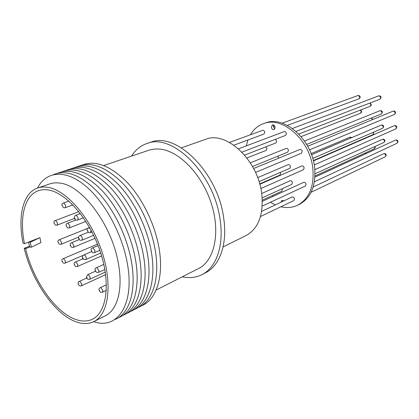 <?xml version="1.0" encoding="UTF-8"?>
<svg xmlns="http://www.w3.org/2000/svg" width="419" height="419" viewBox="0 0 419 419"><rect width="100%" height="100%" fill="white"/><g stroke="black" fill="none" stroke-linecap="round" stroke-linejoin="round"><path stroke-width="0.63" d="M75.619 319.425C55.214 312.37 33.075 280.248 25.601 248.671L24.213 248.294C31.959 281.065 54.899 314.433 76.127 321.855C82.716 324.233 88.634 324.144 93.887 321.583C108.668 314.501 112.926 284.003 101.681 250.913C90.567 217.812 66.396 190.106 47.881 187.33C44.184 186.722 40.779 186.947 37.679 188C22.893 192.866 17.535 216.586 23.097 243.313L24.485 243.68C19.185 218.032 24.36 195.338 38.49 190.655C41.518 189.618 44.833 189.404 48.447 190.011C66.281 192.761 89.488 219.467 100.131 251.264C110.904 283.055 106.808 312.359 92.557 319.147C87.545 321.577 81.899 321.666 75.619 319.425M28.492 242.109L29.801 247.001L25.601 248.671M28.702 242.03L39.889 237.646L40.957 242.57L31.357 247.194L30.257 242.208L28.702 242.03L24.485 243.68M93.887 321.583L105.331 315.785C117.535 309.96 123.317 288.801 118.221 262.645C111.595 224.579 82.061 185.36 60.116 183.14C56.392 182.564 52.962 182.81 49.824 183.873L37.679 188M24.213 248.294L29.403 246.236M93.715 321.672C117.54 330.245 135.285 304.021 127.104 262.221C121.52 232.021 103.221 199.58 83.627 184.376C64.002 169.093 45.702 171.8 37.495 188.068M114.644 319.592C129.361 314.297 136.945 290.472 131.215 260.34C126.643 235.682 113.633 209.107 98.004 192.258C81.244 175.294 66.448 169.391 53.611 174.55M118.551 317.581C133.3 312.234 140.946 288.466 135.285 258.471C130.775 233.922 117.823 207.489 102.215 190.734C85.481 173.869 70.67 168.009 57.785 173.167M122.427 315.58C137.202 310.186 144.906 286.481 139.323 256.622C134.871 232.178 121.971 205.886 106.389 189.226C89.676 172.455 74.854 166.642 61.923 171.79M126.271 313.601C141.072 308.159 148.834 284.511 143.319 254.789C138.925 230.45 126.082 204.294 110.527 187.728C93.835 171.052 79.002 165.285 66.024 170.428M130.079 311.642C144.906 306.148 152.726 282.563 147.279 252.971C142.942 228.737 130.157 202.717 114.623 186.246C97.957 169.664 83.114 163.944 70.093 169.077M133.855 309.693C148.708 304.157 156.58 280.63 151.207 251.175C146.922 227.04 134.195 201.151 118.687 184.774C102.042 168.291 87.189 162.609 74.121 167.736M137.6 307.766C152.474 302.188 160.404 278.714 155.093 249.389C150.866 225.359 138.197 199.601 122.709 183.318C106.091 166.924 91.227 161.289 78.123 166.411M141.313 305.849C156.208 300.229 164.19 276.818 158.948 247.624C154.773 223.688 142.156 198.067 126.695 181.872C110.103 165.573 95.228 159.979 82.082 165.096M156.13 290.053L198.527 268.574C214.434 260.848 220.755 232.686 211.291 203.44C201.963 174.168 178.766 150.547 159.519 149.054L154.716 149.017L149.457 150.018L103.744 165.542M182.281 276.807C189.451 278.352 196.045 277.614 202.058 274.597L205.53 272.806C219.771 265.793 227.685 243.968 223.667 217.959C217.922 172.413 176.085 131.398 150.61 142.282L146.901 143.513C140.538 145.702 135.405 149.902 131.498 156.109M202.058 274.597C216.277 267.6 224.144 245.717 220.075 219.603C214.245 173.875 172.324 132.629 146.901 143.513M223.081 246.932L246.115 235.536C258.523 228.58 263.734 214.664 261.755 193.798C258.052 160.121 226.129 130.477 205.635 139.323L181.38 147.823M262.236 206.106L305.388 185.989L306.106 184.339C305.692 182.757 304.885 182.082 303.675 182.317L262.336 201.329M255.517 172.424L301.418 153.265L302.219 151.505C301.832 149.95 301.041 149.274 299.852 149.483L253.595 168.501M252.505 166.5L287.696 152.144L288.481 150.4C288.099 148.881 287.334 148.216 286.187 148.405L250.3 162.829M262.174 197.852L291.76 184.386L292.462 182.752C292.059 181.207 291.273 180.537 290.11 180.757L261.713 193.505M262.304 200.151L281.977 191.137L282.375 188.66M278.614 158.214L277.865 156.156M246.906 157.973L266.18 150.384L266.929 148.672L265.824 146.859M270.826 179.473L270.643 179.143M257.931 177.536L257.46 177.075M233.891 145.199L264.001 134.038L264.787 132.268C264.431 130.817 263.713 130.168 262.64 130.314L229.471 142.429M273.146 196.359L272.879 195.306M244.602 155.114L275.733 143.005C276.907 141.889 276.755 140.669 275.278 139.349M259.707 183.899L279.902 175.116L280.61 173.466L280.259 172.45M260.508 216.518L293.798 200.575L294.463 198.994C294.049 197.428 293.253 196.762 292.085 196.993L261.645 211.386M259.031 181.61L289.739 168.359L290.482 166.668C290.089 165.133 289.314 164.468 288.157 164.672L257.675 177.646M241.92 152.149L285.585 135.395L286.407 133.593C286.041 132.09 285.287 131.425 284.15 131.597L238.484 148.845M260.843 188.534L303.414 169.721L304.173 168.019C303.775 166.448 302.974 165.772 301.774 165.997L259.811 184.271M280.871 206.766C286.863 208.175 292.452 207.656 297.637 205.2C309.128 198.863 314.213 186.754 312.883 168.873C310.327 140.203 282.249 115.602 263.342 123.699C257.894 125.716 253.574 129.413 250.384 134.792M247.922 139.998L246.257 145.912M297.637 205.2L299.407 204.336C310.903 197.993 315.994 185.91 314.685 168.071C312.15 139.464 284.113 114.942 265.201 123.039L263.342 123.699M275.136 127.366L274.11 129.623C272.727 129.822 271.816 129 271.36 127.161L272.397 124.899C273.775 124.705 274.686 125.527 275.136 127.366M273.46 124.941L273.214 126.48L274.895 128.9M39.889 237.646L30.257 242.208M29.801 247.001L31.357 247.194M270.433 202.288L275.362 204.901M280.981 202.241L281.804 200.429L283.731 200.942M282.883 200.402L282.762 201.398M87.796 231.288L87.66 230.597L87.796 231.288M88.739 232.603C86.607 230.172 86.544 228.585 88.545 227.842L90.153 228.622M95.731 271.182L95.6 270.512L95.731 271.182M96.522 272.366C94.574 270.061 94.526 268.521 96.386 267.741L96.946 267.715L98.931 270.475L98.444 272.371L104.839 269.459M95.343 271.245L87.723 274.691L88.273 274.67L90.211 277.399L89.75 279.227C88.168 279.698 87.068 279.112 86.445 277.478M87.215 277.807L86.796 277.682L87.215 277.807M88.1 232.241L79.893 235.578C80.956 235.488 81.768 236.384 82.323 238.254L82.197 239.867L81.81 240.234C79.495 240.574 78.421 239.469 78.594 236.929M79.275 238.909L78.887 238.348L79.275 238.909M66.757 226.6L66.621 225.93L66.757 226.6M67.689 227.878C65.621 225.501 65.568 223.961 67.538 223.259L67.978 223.233L69.889 225.888L69.381 227.884L85.848 221.4M74.744 265.342L74.608 264.693L74.744 265.342M75.525 266.489C73.634 264.227 73.608 262.729 75.436 262.006L75.939 261.985L77.834 264.656L77.384 266.51L101.602 255.894M62.51 261.938L62.373 261.299L62.51 261.938M63.285 263.069C61.431 260.828 61.415 259.356 63.222 258.664L63.693 258.649L65.537 261.262L65.107 263.101L83.224 255.323M54.501 223.866L54.36 223.212L54.501 223.866M55.428 225.123C53.402 222.735 53.36 221.227 55.298 220.593L55.706 220.567L57.571 223.17L57.089 225.139L74.498 218.419M62.588 206.394L62.452 205.713L62.588 206.394M63.615 207.74C61.446 205.247 61.384 203.681 63.421 203.047L63.824 203.021L65.741 205.666L65.207 207.735L72.869 204.896M58.529 243.036L58.393 242.386L58.529 243.036M59.378 244.225C57.445 241.91 57.419 240.417 59.289 239.757L59.728 239.736L61.583 242.35L61.127 244.246L78.521 237.159M78.735 284.711L78.604 284.072L78.735 284.711M79.453 285.8C77.646 283.6 77.625 282.128 79.39 281.379L79.919 281.364L81.81 284.04L81.38 285.826L105.64 274.639M70.78 246.105L70.643 245.445L70.78 246.105M71.628 247.32C69.659 245.01 69.622 243.491 71.518 242.769L71.984 242.748L73.891 245.408L73.409 247.33L95.029 238.332M80.348 213.564L75.834 215.293L76.279 215.266L78.238 217.98L77.693 220.017C76.096 220.399 75.001 219.776 74.414 218.142M75.184 218.393L74.76 218.304L75.184 218.393M91.515 251.662L83.779 254.982C84.848 254.888 85.665 255.784 86.235 257.669L86.105 259.246L85.748 259.576C83.103 259.639 82.03 258.539 82.538 256.276M83.203 258.319L82.821 257.753L83.203 258.319M99.696 291.111L99.565 290.451L99.696 291.111M100.419 292.232C98.549 290.037 98.507 288.518 100.303 287.68L100.9 287.654L102.875 290.425L102.414 292.242L106.332 290.367M91.792 251.379L91.656 250.698L91.792 251.379M92.651 252.626C90.619 250.279 90.567 248.713 92.494 247.938L93.018 247.907L95.013 250.662L94.495 252.626L99.811 250.332M351.363 137.778L349.781 137.243L350.478 137.118L351.63 137.662M370.008 103.006L371.224 104.551C371.512 104.865 371.15 105.452 370.134 106.295L370.967 104.719L369.841 103.069M373.58 132.174L373.418 134.274L372.852 134.677L373.612 133.179L373.313 132.289M384.375 153.527L384.59 153.48C386.418 154.014 386.648 155.103 385.286 156.753L385.993 155.308L384.375 153.527M381.814 124.951L381.997 124.909C383.909 125.48 384.129 126.596 382.657 128.256L383.443 126.721L381.814 124.951M379.195 95.794L379.352 95.762C381.348 96.386 381.552 97.527 379.975 99.183L380.845 97.559L379.195 95.794M394.928 125.559L395.117 125.517C397.05 126.088 397.275 127.219 395.798 128.9L396.599 127.355L394.928 125.559M396.154 139.956L396.353 139.909C398.249 140.454 398.479 141.57 397.06 143.256L397.82 141.758L396.154 139.956M393.692 111.019L393.865 110.983C395.84 111.59 396.06 112.727 394.525 114.403L395.368 112.811L393.692 111.019M380.525 110.6L380.698 110.564C382.647 111.15 382.861 112.282 381.337 113.947L382.165 112.365L380.525 110.6M383.086 139.16L383.285 139.113C385.155 139.679 385.386 140.784 383.966 142.423L384.71 140.936L383.086 139.16M374.974 146.514L375.178 147.221C375.487 147.378 375.167 147.928 374.214 148.865L374.932 147.42L374.701 146.64M358.36 95.453L358.523 95.417C360.476 96.213 360.675 97.334 359.114 98.774L359.958 97.177L358.36 95.453M90.86 229.916L91.038 230.555L90.488 232.597L91.96 231.995M363.854 138.951L363.687 138.663M360.539 110.029C361.927 111.135 361.932 112.198 360.55 113.224L361.351 111.669L360.35 110.103M372.302 119.693L371.658 117.891M365.41 153.93L365.195 152.998M89.504 227.459L88.545 227.842M103.823 264.405L96.386 267.741M105.279 272.109L89.75 279.227M75.949 219.996L67.538 223.259M82.915 258.769L75.436 262.006M97.507 244.141L63.222 258.664M78.835 211.637L55.298 220.593M68.852 201.068L63.421 203.047M87.859 228.271L59.289 239.757M86.665 278.064L79.39 281.379M79.175 239.626L71.518 242.769M83.428 217.786L77.693 220.017M106.416 284.789L100.303 287.68M98.067 245.565L92.494 247.938M349.781 137.243L311.108 153.632M370.134 106.295L298.778 134.043M383.773 153.637L313.182 187.015M381.28 125.045L311.516 154.731M378.739 95.872L292.389 128.486M394.368 125.663L313.396 160.933M395.557 140.066L314.941 177.137M393.169 111.114L307.693 146.257M380.028 110.689L304.487 141.051M382.516 139.26L314.842 169.648M374.214 148.865L314.999 176.006M357.946 95.522L282.191 123.176M274.613 125.946L273.214 126.454M93.636 235.358L81.81 240.234M100.722 253.066L85.748 259.576M89.294 232.749L90.488 232.597M97.082 272.539L98.444 272.371M87.723 274.691L86.398 277.237M79.893 235.578L78.861 236.405M68.245 228.025L69.381 227.884M76.09 266.667L77.384 266.51M63.85 263.247L65.107 263.101M55.984 225.27L57.089 225.139M64.159 207.866L65.207 207.735M59.943 244.387L61.127 244.246M80.013 285.994L81.38 285.826M72.194 247.482L73.409 247.33M75.834 215.293C74.844 215.607 74.357 216.492 74.373 217.948M83.779 254.982L82.815 255.758M100.979 292.425L102.414 292.242M93.217 252.788L94.495 252.626M360.55 113.224L301.114 136.631M372.852 134.677L313.312 160.582M385.286 156.753L311.087 192.29M382.657 128.256L312.726 158.434M379.975 99.183L296.013 131.393M395.798 128.9L314.234 164.939M397.06 143.256L314.412 181.783M394.525 114.403L309.521 149.882M381.337 113.947L306.645 144.419M383.966 142.423L315.03 173.796M359.114 98.774L287.366 125.375M363.959 138.548L364.132 138.83M372.522 119.604L371.894 117.797M365.473 152.872L365.651 153.82"/></g></svg>
